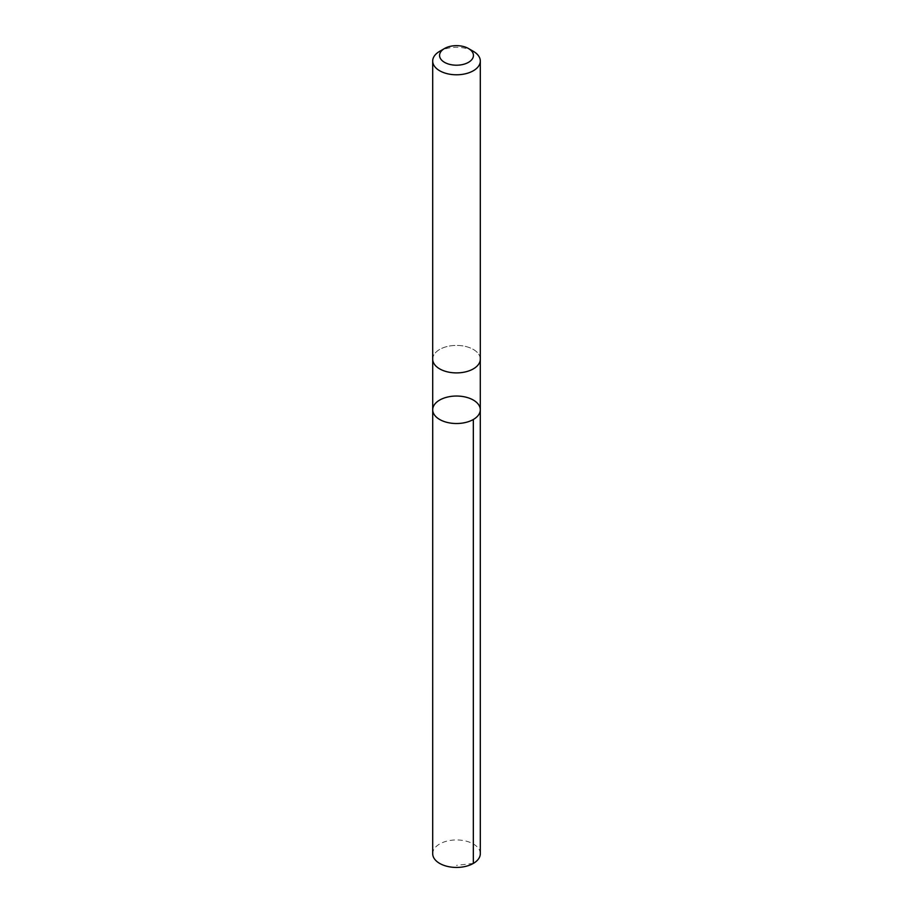 <?xml version="1.0" encoding="UTF-8"?>
<svg xmlns="http://www.w3.org/2000/svg" width="913" height="913" viewBox="0 0 913 913"><rect width="100%" height="100%" fill="white"/><g stroke="black" fill="none" stroke-linecap="round" stroke-linejoin="round"><path stroke-width="0.68" stroke-dasharray="4.57 3.42" d="M480.306 853.689A23.806 13.752 0 0 0 459.205 840.04A23.806 13.752 0 0 0 433.31 850.585A23.806 13.752 0 0 0 432.694 853.689M433.321 356.059A23.795 13.741 0 0 0 432.705 359.163A23.795 13.741 0 0 0 453.795 372.812A23.795 13.741 0 0 0 479.679 362.256A23.795 13.741 0 0 0 480.295 359.163A23.795 13.741 0 0 0 459.205 345.502A23.795 13.741 0 0 0 433.321 356.059M432.705 409.777A23.795 13.741 180 0 1 433.321 406.673A23.795 13.741 180 0 1 459.205 396.128A23.795 13.741 180 0 1 480.295 409.777M480.295 359.608L480.295 359.163A23.806 13.752 0 0 0 456.5 345.411A23.806 13.752 0 0 0 432.694 359.163L432.705 359.608M473.333 51.322A23.806 13.752 0 0 0 439.667 51.322M473.333 863.413L456.5 865.376"/><path stroke-width="1.37" d="M433.321 406.673A23.795 13.741 180 0 1 459.205 396.128A23.795 13.741 180 0 1 480.295 409.777A23.795 13.741 180 0 1 456.5 423.518A23.795 13.741 180 0 1 432.705 409.777A23.795 13.741 180 0 1 433.321 406.673M432.694 853.689A23.806 13.752 0 0 0 453.795 867.35A23.806 13.752 0 0 0 479.69 856.793A23.806 13.752 0 0 0 480.306 853.689L480.295 409.777A23.795 13.741 180 0 1 456.5 423.518A23.795 13.741 180 0 1 432.705 409.777L432.694 853.689M444.528 48.515L439.667 51.322A23.806 13.752 0 0 0 432.694 61.045L432.694 359.163A23.806 13.752 0 0 0 453.795 372.812A23.806 13.752 0 0 0 479.69 362.256A23.806 13.752 0 0 0 480.306 359.163L480.306 61.045A23.806 13.752 0 0 0 473.333 51.322L468.472 48.515A16.936 9.781 0 0 0 444.528 48.515A16.936 9.781 0 0 0 448.283 63.978A16.936 9.781 0 0 0 473.002 57.633A16.936 9.781 0 0 0 468.472 48.515M432.694 61.045A23.806 13.752 0 0 0 453.795 74.695A23.806 13.752 0 0 0 479.69 64.138A23.806 13.752 0 0 0 480.306 61.045M473.333 419.489L473.333 863.413M432.705 359.608L432.705 409.777M480.295 359.608L480.295 409.777"/></g></svg>
